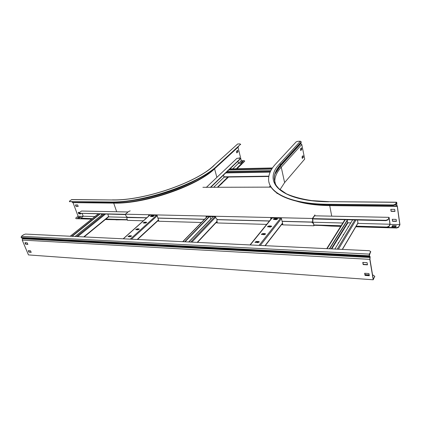 <?xml version="1.0" encoding="UTF-8"?>
<svg xmlns="http://www.w3.org/2000/svg" width="421" height="421" viewBox="0 0 421 421"><rect width="100%" height="100%" fill="white"/><g stroke="black" fill="none" stroke-linecap="round" stroke-linejoin="round"><path stroke-width="0.63" d="M92.246 218.652L81.011 218.141L83.205 216.231L82.221 213.579M356.177 226.161L386.91 227.035L388.936 226.266L388.988 226.609L390.125 224.382L389.078 217.341L387.983 219.878L385.946 220.646L385.894 220.304L387.93 219.541M387.983 219.878L389.03 217.873L389.972 224.24L357.808 223.398M388.936 226.266L389.972 224.24M125.453 214.315L79.543 213.263L79.122 213.058L79.401 212.647L81.516 211.032L128.042 211.984M79.543 213.263L125.547 214.584M148.776 215.126L157.038 215.32M206.269 216.462L215.563 216.678M270.84 217.967L281.365 218.21M312.65 218.941L385.946 220.646M79.637 213.515L79.143 213.121M148.466 214.847L156.949 215.042M205.985 216.168L215.484 216.383M270.582 217.652L281.296 217.899M312.419 218.615L385.894 220.304M314.576 215.815L389.078 217.341M388.988 226.609L386.962 227.372L386.91 227.035M81.432 218.346L91.936 218.899L76.206 218.699L91.631 219.146M105.324 219.541L127.352 219.915M157.87 220.793L158.775 220.82M216.199 222.467L217.157 222.493M281.76 224.351L282.765 224.377M313.777 225.272L340.931 226.051L331.117 225.767L331.18 226.093L340.731 226.366M355.798 226.803L396.729 227.993L396.682 227.65L355.987 226.482L386.962 227.372M81.527 218.599L81.037 218.204M105.513 219.031L127.263 219.651M157.791 220.52L158.685 220.541M216.468 222.188L217.078 222.204M281.996 224.051L282.696 224.072M313.877 224.956L341.131 225.73M342.841 223.009L312.703 222.225M127.153 217.378L108.129 216.883M94.899 216.536L83.205 216.231M274.55 218.952L274.713 219.657M270.25 227.072L271.713 226.351L271.092 226.014L268.924 225.945L267.461 226.672L270.25 227.072M276.139 219.694L277.571 218.999L276.955 218.673L274.813 218.62L273.382 219.315L276.139 219.694M264.141 234.729L265.64 233.981L265.019 233.629L262.82 233.544L261.325 234.297L264.141 234.729M257.805 242.67L259.341 241.891L258.715 241.528L256.489 241.428L254.958 242.207L257.805 242.67M267.567 226.861L268.998 226.261L271.687 226.477M273.482 219.504L274.881 218.931L277.539 219.12M261.43 234.492L262.899 233.865L265.614 234.102M255.063 242.407L256.568 241.749L259.315 242.012M347.188 220.63L347.878 222.82L350.793 222.893M357.934 223.188L357.54 219.983M352.64 219.867L334.858 249.048M343.273 234.934L343.683 234.565M348.13 226.972L348.52 226.63M338.231 243.206L338.652 242.812M347.472 219.751L329.401 248.779M347.73 219.757L329.68 248.795M343.968 234.102L343.189 234.718L343.399 235.023M348.798 226.172L348.041 226.761L348.256 227.061M338.942 242.338L338.142 242.985L338.358 243.301M152.949 215.999L153.118 216.536M145.277 223.141L146.703 222.414L146.308 222.209L144.598 222.156L143.172 222.888L145.277 223.141M152.497 216.641L153.897 215.936L153.497 215.736L151.802 215.694L150.408 216.399L152.497 216.641M137.82 229.861L139.277 229.108L138.888 228.898L137.162 228.829L135.699 229.582L137.82 229.861M130.11 236.797L131.605 236.018L131.215 235.802L129.473 235.723L127.984 236.507L130.11 236.797M143.293 223.035L144.692 222.441L146.671 222.546M150.529 216.547L151.892 215.973L153.86 216.068M135.825 229.74L137.257 229.113L139.251 229.234M128.105 236.66L129.573 236.013L131.578 236.149M210.021 216.552L210.774 219.152M213.2 216.626L188.855 241.98M209.163 216.531L184.666 241.78M209.521 216.541L185.035 241.796M101.293 214.021L101.656 215.042M108.618 216.836L107.902 214.173M102.871 214.057L75.043 236.476M99.635 213.984L71.728 236.318M100.045 213.994L72.144 236.339M146.787 217.762L127.447 217.257L126.063 216.11L125.416 214.2L148.424 214.726L148.818 215.947M281.265 217.768L282.059 221.278L311.703 222.046L312.756 221.509L312.393 218.478L148.424 214.726M148.76 215.078L148.992 215.794M312.856 220.751L312.64 218.883M312.982 220.567L312.882 221.325M130.189 210.853L128.689 211.437L125.416 214.2M314.887 215.084L312.393 218.478M314.755 215.152L314.85 214.899L314.913 215.215M271.087 187.129L202.885 187.308M314.819 215.473L312.692 218.467M204.553 219.262L157.901 218.052L156.912 214.92M205.948 216.041L206.337 217.431M270.55 217.52L270.935 219.146M269.472 220.946L217.557 219.599L216.02 218.346L215.452 216.257M206.258 216.415L206.495 217.268M270.824 217.915L271.071 218.973M270.329 185.845L269.182 187.14M224.161 177.052L223.383 175.199M270.861 170.61L227.293 171.447M271.929 168.784L229.135 169.679M271.755 169.063L228.856 169.947M237.949 161.217L238.465 163.301L232.766 168.816M236.36 168.737L241.638 163.474L238.465 163.301M210.321 187.398L240.286 158.659L239.775 158.207L236.981 158.296L206.306 187.413M240.449 158.638L240.344 158.917L240.286 158.659M210.679 187.398L240.344 158.917M217.752 187.24L228.524 177.041M237.028 168.721L244.643 161.275L236.697 168.732L241.586 163.953M217.41 187.245L227.845 177.052M224.193 177.104L213.689 187.261M71.786 199.543L69.654 200.985L69.36 201.385L69.77 201.57L109.707 201.985C143.093 203.033 199.417 183.493 217.657 165.348L240.523 144.319L240.012 143.898L237.623 144.003L213.789 165.553M69.77 201.57L109.797 202.254C143.182 203.311 199.496 183.777 217.731 165.616L240.523 144.319M76.106 218.446L75.696 218.246L75.98 217.825L78.085 216.205L73.022 202.643L71.865 201.848M115.907 219.851L123.306 219.799M218.341 186.666L222.325 183.103M244.58 161.022L244.069 160.569L241.296 160.648L238.554 163.301M238.002 147.224L214.584 168.805L238.56 146.566L238.002 147.224L241.296 160.648M240.691 144.314L240.58 144.577M236.781 152.918L238.002 151.776L237.633 150.292L236.413 151.428L236.781 152.918M239.586 158.212L239.454 157.68L238.875 158.233M73.022 202.643L113.707 203.117C144.992 204.117 197.323 185.95 214.584 168.805L216.862 177.394M69.865 201.827L69.381 201.443M76.033 206.411L78.201 206.443L77.643 204.943L75.475 204.911L76.033 206.411L78.148 206.301M79.716 212.405L78.253 212.373L78.806 213.857L80.969 213.91L80.832 213.547M78.085 216.205L83.074 216.336M78.553 217.131L77.485 217.957L79.648 218.015L80.716 217.189L78.553 217.131L80.406 217.431M241.907 161.475L240.707 162.638L242.117 162.601L243.317 161.432L241.907 161.475L243.049 161.696M237.439 150.476L237.76 151.786L236.739 152.739M239.26 157.87L239.344 158.222M241.033 162.632L241.97 161.727M244.743 161.001L244.643 161.275M76.206 218.699L75.722 218.31M77.896 217.967L78.648 217.383M75.712 204.911L76.217 206.269M78.495 212.379L78.99 213.715L80.911 213.763M312.108 221.999L313.55 223.335L313.882 225.777L282.875 224.872L282.165 221.278M313.419 223.519L311.724 222.151L282.086 221.378M146.687 217.852L126.989 217.52L126.853 218.441L127.495 220.341L143.372 220.804M313.55 223.335L313.887 225.009M314.224 225.282L313.882 225.777M281.512 224.672L282.838 224.709M269.387 221.046L217.583 219.699L216.857 219.999L217.283 222.962L266.667 224.398M215.92 222.767L217.241 222.804M204.464 219.357L157.928 218.141L158.912 221.257L201.401 222.499M157.565 221.072L158.87 221.114M216.978 219.883L217.383 219.583M280.002 189.671L284.612 182.582L304.709 159.08L301.773 144.456L300.599 143.245L301.257 141.909L300.389 141.214L297.726 141.335L296.152 141.872L275.766 163.885C271.061 168.947 268.672 173.978 268.598 178.978C268.077 192.429 289.974 203.948 326.996 204.253L393.414 204.943L395.487 204.174L395.535 204.527L393.467 205.295L393.414 204.943M320.918 225.477L331.18 226.093M396.682 227.65L398.713 226.877L399.808 224.64L390.125 224.382M398.713 226.877L399.95 224.782L397.308 206.043L396.75 205.069L396.845 202.769L396.45 202.333L395.487 204.174M397.213 205.974L399.808 224.64M397.192 206.364L396.824 206.085L396.582 202.606L395.535 204.527M268.982 182.177C271.198 194.381 292.863 204.285 327.059 204.585L393.467 205.295M397.229 206.395L329.722 205.611L328.969 204.606M391.093 211.331L394.998 211.395L394.709 209.379L390.799 209.326L391.093 211.331L390.93 209.326M392.546 221.278L396.429 221.372L396.145 219.388L392.256 219.299L392.546 221.278L392.383 219.304M296.858 201.291C305.841 203.969 316.797 205.411 329.722 205.611L331.722 216.168M301.252 148.076L301.52 149.413L300.678 150.36M302.831 155.917L303.099 157.228L302.262 158.196M396.287 225.772L392.404 225.667L391.83 226.803L395.724 226.914L396.287 225.772M394.972 211.205L391.193 211.142M396.403 221.178L392.646 221.088M392.046 226.808L392.451 226.003L396.124 226.109M398.761 227.219L396.729 227.993M301.773 144.456L281.249 167.211C277.007 171.9 274.855 176.557 274.787 181.188L274.871 182.646M301.473 147.829L301.789 149.402L300.726 150.602L300.405 149.023L301.473 147.829M303.052 155.665L303.367 157.222L302.315 158.443L301.999 156.88L303.052 155.665M392.451 226.003L392.404 225.667M303.367 157.222L303.099 157.228M301.789 149.402L301.52 149.413M374.748 276.213L373.216 279.786L369.796 259.362L370.027 257.042L369.201 255.784L369.364 254.126L370.664 251.542L369.291 250.711L25.465 234.076L23.608 234.708L21.413 236.313L369.364 254.126M373.216 279.786L28.47 254.921L22.218 240.075L22.623 238.433L21.124 237.486L21.413 236.313M374.722 276.692L373.274 279.165L369.954 259.299L370.154 256.799L369.322 255.542L370.591 251.784M370.69 251.705L370.654 252.163M27.791 244.243L25.849 244.127L25.255 242.712M367.438 264.593L363.281 264.346L362.944 262.409M31.117 252.195L29.181 252.063L28.596 250.669M369.28 275.455L365.154 275.171L364.823 273.276M365.054 274.613L369.185 274.897M372.601 275.129L373.369 275.181L374.79 276.439M25.623 244.296L24.955 242.696L27.197 242.828L27.87 244.427L25.849 244.127M362.776 262.399L367.107 262.651L367.48 264.846L363.155 264.588L362.776 262.399M28.96 252.232L28.296 250.653L30.533 250.8L31.196 252.384L29.181 252.063M364.654 273.266L368.959 273.555L369.328 275.713L365.028 275.418L364.654 273.266M22.218 240.075L369.796 259.362M270.982 226.324L270.382 227.072M264.904 233.939L264.277 234.729M258.605 241.843L257.941 242.67M272.113 217.994L250.242 244.954M280.565 218.194L259.089 245.38M281.449 218.578L260.31 245.438M282.48 223.135L265.004 245.664M270.456 226.309L269.85 227.061M264.372 233.918L263.741 234.713M258.062 241.817L257.399 242.649M277.023 218.983L276.955 218.673M274.881 218.931L274.813 218.62M271.171 226.33L271.092 226.014M268.998 226.261L268.924 225.945M265.098 233.95L265.019 233.629M262.899 233.865L262.82 233.544M258.794 241.854L258.715 241.528M256.568 241.749L256.489 241.428M354.871 219.92L337.216 249.158M356.008 219.946L338.416 249.216M358.024 222.809L342.284 249.406M345.262 219.699L327.075 248.669M347.53 222.541L331.253 248.874M347.878 222.82L331.795 248.895M149.855 215.152L123.327 238.812M156.554 215.305L130.231 239.149M157.196 215.82L131.447 239.207M158.48 219.883L137.183 239.481M153.586 216.015L153.497 215.736M151.892 215.973L151.802 215.694M146.403 222.493L146.308 222.209M144.692 222.441L144.598 222.156M138.983 229.182L138.888 228.898M137.257 229.113L137.162 228.829M131.315 236.092L131.215 235.802M129.573 236.013L129.473 235.723M214.942 216.668L190.666 242.07M215.689 217.136L191.881 242.128M216.868 221.435L197.181 242.385M207.437 216.489L182.877 241.696M210.71 219.036L188.682 241.975M104.271 214.089L76.475 236.544M105.439 214.115L77.674 236.602M108.692 216.42L83.721 236.897M98.251 213.952L70.307 236.249M270.461 171.4L226.493 172.21M270.119 172.142L225.74 172.936M268.856 176.162L223.798 176.809M272.445 168.011L229.919 168.926M109.707 201.985L109.797 202.254M217.657 165.348L217.731 165.616M116.685 211.752L113.707 203.117L112.949 202.869C144.629 203.88 197.702 185.461 215.152 168.126L215.252 167.779M125.821 201.359C148.366 199.217 176.804 190.534 196.207 179.993M72.233 202.412L112.949 202.869L112.596 202.248M112.523 199.88L112.481 199.88C143.787 200.801 196.539 182.514 213.747 165.585L237.623 144.003M71.744 199.543L112.244 199.975C143.782 200.875 196.67 182.572 214.11 165.437M71.502 199.633L112.244 199.975M276.939 193.502L277.223 193.502M396.85 205.701L396.824 206.085L329.206 205.322C317.276 205.148 306.983 203.917 298.326 201.627M396.75 205.069L395.066 204.943M396.882 203.611L396.077 203.49M326.996 204.253L327.059 204.585M396.361 202.954L396.745 202.954M396.277 203.111L396.771 203.117M328.922 201.654L396.45 202.333M284.612 182.582L281.249 167.211L280.139 166.442L280.002 165.916L280.665 164.532L279.739 163.785C262.104 181.393 279.87 201.48 328.733 201.77M301.257 141.909L280.665 164.532C276.408 169.195 274.239 173.82 274.166 178.415L275.445 184.051M301.283 142.035L280.696 164.664C276.434 169.326 274.271 173.957 274.197 178.557L274.876 182.698M301.194 142.472L280.402 165.353L276.618 170.489M300.599 143.245L278.286 167.942M300.726 143.74L280.139 166.442L274.955 174.168M300.389 141.214L279.739 163.785M22.439 238.249L369.927 256.794M22.634 238.77L370.033 257.515M21.513 237.949L369.412 256.41M21.182 237.618L369.228 255.963M21.124 237.486L369.201 255.784M271.871 217.989L249.995 244.938M282.533 223.356L265.23 245.68M357.992 223.088L342.42 249.411M344.931 219.688L326.722 248.653M149.718 215.147L123.185 238.807M158.564 220.151L137.556 239.502M216.936 221.688L197.486 242.401M207.258 216.489L182.693 241.686M108.634 216.826L84.153 236.918M98.146 213.947L70.196 236.244M268.798 176.478L224.056 177.104M272.482 167.958L229.971 168.874M278.318 167.905L280.402 165.353C276.355 169.874 274.287 174.278 274.197 178.557L275.492 184.151L276.413 185.735L278.844 188.624L286.438 193.818C293.258 196.817 301.752 199.086 311.914 200.617L328.89 201.654L396.577 202.212M275.423 184.003L274.787 181.188M370.727 251.921L370.664 251.542"/></g></svg>
